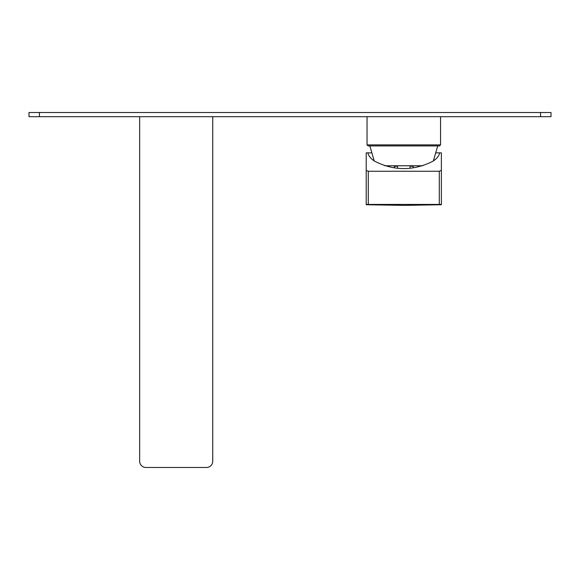 <?xml version="1.0" encoding="UTF-8"?>
<svg xmlns="http://www.w3.org/2000/svg" width="580" height="580" viewBox="0 0 580 580"><rect width="100%" height="100%" fill="white"/><g stroke="black" fill="none" stroke-linecap="round" stroke-linejoin="round"><path stroke-width="0.87" d="M394.4 167.736L394.4 166.54A13.362 2.893 180 0 1 397.532 166.04M410.06 166.04A13.362 2.893 180 0 1 413.192 166.54L413.192 167.736M374.629 161.204C394.074 171.042 413.518 171.042 432.963 161.204C436.849 158.659 439.075 155.875 439.654 152.852L441.38 152.852L441.38 170.382L439.299 171.252L368.293 171.252L366.212 170.382L366.212 152.852L367.938 152.852C368.517 155.875 370.743 158.659 374.629 161.204M441.38 170.382L441.38 204.733L403.796 205.385L366.212 204.733L366.212 170.382M367.938 152.852L371.874 152.852M435.718 152.852L439.654 152.852M368.293 171.252L368.293 204.428L439.299 204.428L366.212 204.428M441.38 204.428L439.299 204.428L439.299 171.252M397.532 168.069L397.532 165.764M410.06 165.764L410.06 168.069M384.823 165.764L422.769 165.764M437.726 145.928L433.383 160.935M369.866 145.928L374.209 160.935M439.502 145.928L368.09 145.928L367.046 144.884L440.546 144.884L439.502 145.928M440.546 116.696L440.546 144.884M367.046 116.696L367.046 144.884M139.664 116.696L139.664 461.216A6.264 6.264 0 0 0 145.928 467.48L206.48 467.48A6.264 6.264 0 0 0 212.744 461.216L212.744 116.696M551 116.696L29 116.696L29 112.52L551 112.52L551 116.696M540.56 116.696L540.56 112.52M39.44 116.696L39.44 112.52"/></g></svg>
